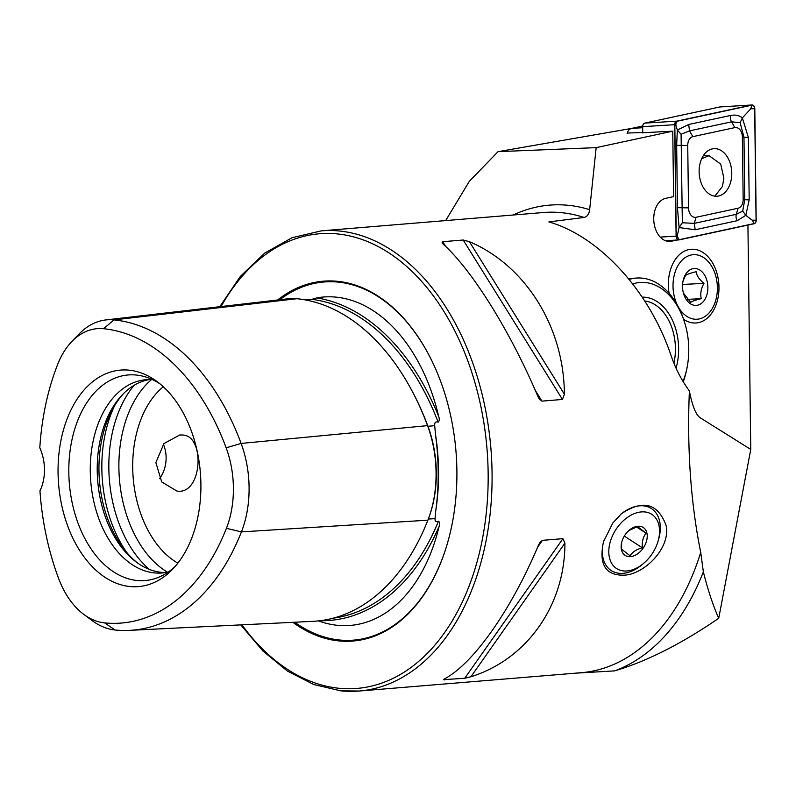 <?xml version="1.0" encoding="UTF-8"?>
<svg xmlns="http://www.w3.org/2000/svg" width="796" height="796" viewBox="0 0 796 796"><rect width="100%" height="100%" fill="white"/><g stroke="black" fill="none" stroke-linecap="round" stroke-linejoin="round"><path stroke-width="1.19" d="M676.978 240.034L671.456 241.228A21.701 14.835 -93.5 0 1 669.933 241.437A21.701 14.835 -93.5 0 1 653.884 221.795A21.701 14.835 -93.5 0 1 665.755 198.323L673.585 196.632L672.759 131.161L596.164 147.638L589.657 209.666C589.04 214.144 587.179 216.741 584.075 217.457L548.872 221.915C599.806 236.561 649.815 291.505 671.396 356.518C675.685 368.956 681.674 380.418 689.386 390.896C692.261 405.771 695.813 414.706 700.042 417.681L750.757 449.422L747.922 225.079M689.386 390.896C686.958 448.994 690.739 502.843 700.719 552.434A230.87 151.141 85.3 0 1 581.428 672.68L359.275 691.028A230.87 151.141 -94.7 0 0 490.903 448.506A230.87 151.141 -94.7 0 0 321.276 230.86L292.032 237.725L264.71 253.118L240.332 276.421L219.805 306.699M612.84 522.962L621.308 513.838C642.72 499.381 657.615 503.132 666.003 525.111C671.317 548.165 643.466 574.991 623.696 575.16C605.438 575.468 598.701 564.314 603.497 541.708L612.84 522.962M445.342 678.401L444.248 679.953L444.437 678.928C473.461 663.615 511.4 609.686 538.404 545.34L540.066 542.255L542.454 540.345L562.941 538.653L564.911 543.151C565.021 605.258 527.081 659.188 470.943 676.739L464.735 678.262L443.402 679.665M537.887 396.418C510.435 331.574 472.088 269.983 442.914 243.874L442.029 242.87L442.715 241.705L463.202 240.014L469.421 241.685C525.708 265.556 564.046 327.146 564.394 394.229L562.454 399.443L541.967 401.134L539.091 398.776L537.887 396.418M700.719 552.434L703.356 571.856A235.487 154.165 85.3 0 1 614.612 670.879L575.19 673.197M703.356 571.856C707.783 589.637 712.918 605.119 718.728 618.283L750.757 449.422M718.728 618.283C681.277 643.944 646.561 661.476 614.612 670.879M683.555 319.206A36.934 25.253 86.5 0 0 696.331 322.957A36.934 25.253 86.5 0 0 718.967 288.57A36.934 25.253 86.5 0 0 697.286 249.894A36.934 25.253 86.5 0 0 669.257 274.67A36.934 25.253 86.5 0 0 669.108 293.306M631.168 278.68A69.262 47.352 86.5 0 0 628.502 278.59A69.262 47.352 86.5 0 1 631.168 278.68M445.68 220.582L469.282 181.389L498.047 151.658L596.164 147.638M129.857 586.533A108.634 71.123 -94.7 0 0 172.662 569.18A108.634 71.123 -94.7 0 0 157.18 381.662A108.634 71.123 -94.7 0 0 59.421 449.65A108.634 71.123 -94.7 0 0 129.857 586.533M71.73 341.633A80.834 52.924 -94.7 0 1 103.579 328.718A214.552 140.464 -94.7 0 1 226.144 447.81A80.834 52.924 85.3 0 1 226.422 528.315A214.552 140.464 -94.7 0 1 104.614 622.89A80.834 52.924 -94.7 0 1 83.719 614.333A80.834 52.924 -94.7 0 1 58.436 578.015A214.552 140.464 -94.7 0 1 39.949 490.873A36.934 24.178 -94.7 0 0 39.8 447.84A214.552 140.464 -94.7 0 1 57.69 364.349A80.834 52.924 -94.7 0 1 71.73 341.633L78.993 334.081A88.834 58.158 -94.7 0 1 105.729 319.952L288.112 298.769A94.933 62.148 -94.7 0 1 296.938 298.709A228.651 149.688 -94.7 0 1 427.551 425.631A94.933 62.148 85.3 0 1 427.88 520.176A228.651 149.688 -94.7 0 1 312.838 621.338L129.45 630.362A222.552 145.698 -94.7 0 0 241.427 531.897L427.88 520.176M320.111 620.711A229.069 149.966 -94.7 0 0 439.054 526.514A164.742 107.858 85.3 0 1 337.375 625.298A164.742 107.858 85.3 0 1 318.5 620.9M439.054 526.514C439.989 524.007 439.8 522.236 438.477 521.211C435.939 522.246 434.795 521.39 435.044 518.634L435.691 511.211A166.623 109.082 -94.7 0 0 435.422 433.929C439.024 460.665 439.113 486.426 435.691 511.211M410.199 387.523A226.85 148.514 -94.7 0 1 427.959 426.308L434.725 425.661L435.422 433.929M434.725 425.661C434.447 422.537 435.581 421.353 438.128 422.129C439.452 420.915 439.621 419.024 438.666 416.437A229.069 149.966 -94.7 0 0 316.679 297.893A164.742 107.858 85.3 0 1 438.666 416.437M316.679 297.893L311.415 299.495M438.128 422.129A227.218 148.752 -94.7 0 0 311.783 299.346L303.495 299.585M160.066 383.931A103.152 67.531 -94.7 0 0 143.996 376.478A103.152 67.531 -94.7 0 0 68.894 465.113A103.152 67.531 -94.7 0 0 136.992 580.483A103.152 67.531 -94.7 0 0 160.503 576.463A103.152 67.531 -94.7 0 0 175.14 566.473M152.543 379.662A96.963 63.481 -94.7 0 0 146.046 379.692A96.963 63.481 -94.7 0 0 90.396 475.739A96.963 63.481 -94.7 0 0 154.364 572.891A96.963 63.481 -94.7 0 0 162.006 572.961A96.963 63.481 -94.7 0 0 168.414 571.926M149.539 379.543A96.963 63.481 -94.7 0 0 122.435 394.677A96.963 63.481 -94.7 0 0 136.255 562.046A96.963 63.481 -94.7 0 0 161.319 572.314A96.963 63.481 -94.7 0 0 165.469 572.523M123.649 393.443A99.629 65.222 -94.7 0 0 137.658 563.061M163.309 386.766A96.963 63.481 -94.7 0 0 133.201 478.048A96.963 63.481 -94.7 0 0 177.876 563.14M179.677 434.984L182.533 435.004C205.647 435.531 202.293 495.351 176.911 491.052L161.707 481.928L155.867 462.585L163.916 443.611L179.677 434.984M292.868 622.323A180.543 118.196 -94.7 0 0 338.817 640.909A180.543 118.196 -94.7 0 0 447.631 542.643A180.543 118.196 -94.7 0 0 432.775 362.737A180.543 118.196 -94.7 0 0 277.595 299.993M83.719 614.333L92.117 620.582A88.834 58.158 -94.7 0 0 115.072 629.994A222.552 145.698 -94.7 0 0 129.45 630.362M226.144 447.81L241.118 443.432A222.552 145.698 -94.7 0 0 113.987 319.892A88.834 58.158 -94.7 0 0 105.729 319.952M427.551 425.631L241.118 443.432A88.834 58.158 85.3 0 1 241.427 531.897L226.422 528.315M163.349 444.258A28.168 21.134 -84.3 0 1 159.558 478.695M642.76 132.753L672.759 131.161M627.238 133.051L642.75 132.514M631.457 128.445L498.047 151.658M642.71 126.017L631.696 128.385A9.234 6.318 86.5 0 0 627.099 133.479M731.773 173.14A23.83 16.288 86.5 0 0 713.992 148.663A23.83 16.288 86.5 0 0 699.187 173.448A23.83 16.288 86.5 0 0 716.907 196.224A23.83 16.288 86.5 0 0 731.773 173.14M738.051 208.234A9.234 6.318 86.5 0 0 743.165 199.378L742.379 137.011A9.234 6.318 86.5 0 0 734.837 127.619L692.848 136.653A9.234 6.318 86.5 0 0 687.734 145.509L688.52 207.875A9.234 6.318 86.5 0 0 696.062 217.278L738.051 208.234L736.32 214.323L742.708 211.069L744.758 199.706L743.165 199.378M754.15 223.736A3.691 2.527 86.5 0 0 756.2 220.194L754.797 108.763A3.691 2.527 86.5 0 0 752.031 104.972A3.691 2.527 86.5 0 0 751.772 105.012L676.739 121.151A3.691 2.527 86.5 0 0 674.7 124.693L676.102 236.123A3.691 2.527 86.5 0 0 678.859 239.924A3.691 2.527 86.5 0 0 679.117 239.885L754.15 223.736M720.28 106.943A3.691 2.527 86.5 0 0 720.012 106.943A3.691 2.527 86.5 0 0 719.753 106.972L644.72 123.121A3.691 2.527 86.5 0 0 642.68 126.663L642.76 133.002M756.071 220.194L754.668 108.763A3.512 2.398 86.5 0 0 751.802 105.191L676.769 121.34A3.512 2.398 86.5 0 0 674.829 124.703L676.232 236.133A3.512 2.398 86.5 0 0 679.097 239.705L754.13 223.557A3.512 2.398 86.5 0 0 756.071 220.194L752.19 220.184L754.13 223.557M749.185 199.895L744.758 199.706L743.962 137.35L740.131 122.644L731.524 121.838L689.535 130.872L681.077 134.255L682.341 222.771L679.087 227.566L677.456 207.666L676.67 145.3L677.326 130.017L688.679 124.484L730.678 115.45C735.395 114.574 739.295 115.39 742.37 117.907L748.389 137.539L749.185 199.895L745.792 215.348L737.166 220.721L695.177 229.755L679.087 227.566L677.157 236.322L676.232 236.133M681.077 134.255L677.326 130.017L675.754 124.892L674.829 124.703M742.708 211.069L745.792 215.348L752.19 220.184M740.131 122.644L742.37 117.907L750.787 108.754L754.668 108.763M682.341 222.771L694.321 223.358L696.062 217.278M683.426 293.107L690.669 302.361C692.142 301.246 695.664 300.012 701.246 298.669C700.132 293.664 701.037 288.56 703.982 283.356C699.356 279.625 696.739 275.744 696.132 271.735C690.61 273.058 687.087 274.282 685.555 275.416L683.386 280.262M707.415 282.699A18.467 12.656 -92.9 0 1 699.495 304.56A18.467 12.656 -92.9 0 1 683.615 293.774A18.467 12.656 -92.9 0 1 682.918 281.665A18.467 12.656 -92.9 0 1 682.978 281.356A18.467 12.656 -92.9 0 1 695.187 268.511A18.467 12.656 -92.9 0 1 707.415 282.699M677.207 304.808A32.318 22.159 -92.9 0 1 673.715 277.695A32.318 22.159 -92.9 0 1 693.356 254.69A32.318 22.159 -92.9 0 1 715.485 275.018A32.318 22.159 -92.9 0 1 716.589 296.759A32.318 22.159 -92.9 0 1 700.281 318.669A32.318 22.159 -92.9 0 1 678.68 307.545M682.58 284.461L703.982 283.356M687.445 299.376L701.246 298.669M714.818 196.164L722.45 186.453L723.892 178.105L720.678 164.076L709.067 155.678L701.684 158.712M651.427 554.822A32.318 21.79 123 0 0 658.053 541.22A32.318 21.79 123 0 0 636.81 512.773A32.318 21.79 123 0 0 609.049 555.459A32.318 21.79 123 0 0 643.665 563.339A32.318 21.79 123 0 0 651.427 554.822M643.049 548.315A16.626 11.204 -57 0 1 626.969 556.245A16.626 11.204 -57 0 1 621.905 541.539A16.626 11.204 -57 0 1 629.308 530.166A16.626 11.204 -57 0 1 645.208 529.33A16.626 11.204 -57 0 1 643.049 548.315M643.665 563.339L642.163 564.613A36.934 24.905 -57 0 1 611.189 570.543A36.934 24.905 -57 0 1 603.786 540.753M620.92 514.176A36.934 24.905 -57 0 1 651.466 508.604A36.934 24.905 -57 0 1 658.6 539.33L658.053 541.22M628.84 530.574L637.506 526.554L646.044 533.191C643.088 536.892 641.845 541.768 642.332 547.807C636.551 549.32 632.472 551.986 630.084 555.797L621.547 549.17L621.666 543.111M624.313 536.086L642.332 547.807M636.362 526.892L646.044 533.191M676.053 368.15A49.869 34.089 86.5 0 0 678.61 347.275A49.869 34.089 86.5 0 0 642.173 297.147M683.008 381.423A64.645 44.198 86.5 0 0 687.187 366.996A64.645 44.198 86.5 0 0 688.729 347.364A64.645 44.198 86.5 0 0 684.411 321.843A64.645 44.198 86.5 0 0 632.74 283.943M684.411 321.843L683.903 320.261A69.262 47.352 86.5 0 0 636.87 278.033L635.526 278.112A69.262 47.352 86.5 0 0 628.989 279.187M636.87 278.033A69.262 47.352 86.5 0 0 629.188 279.436M683.257 381.841A69.262 47.352 86.5 0 0 686.868 368.628L687.187 366.996M673.913 363.195A46.178 31.571 86.5 0 0 644.68 300.997M341.076 690.858A230.87 151.141 -94.7 0 0 359.275 691.028L340.797 690.858L313.614 684.47L287.346 671.008L262.819 650.929L240.76 624.88M321.276 230.86L543.429 212.512A230.87 151.141 85.3 0 1 584.075 217.457M513.201 215.01A237.715 155.618 85.3 0 1 589.657 209.666M294.729 622.233A179.677 117.629 -94.7 0 0 339.464 640.004A179.677 117.629 -94.7 0 0 447.7 542.424M432.875 362.946A179.677 117.629 -94.7 0 0 279.774 299.734M114.594 405.721A110.813 72.545 -94.7 0 0 126.713 552.434M134.176 385.254A110.813 72.545 -94.7 0 0 149.389 569.409M151.489 379.592A106.763 69.889 -94.7 0 0 119.43 479.182A106.763 69.889 -94.7 0 0 167.389 572.155M241.924 624.83A228.094 149.33 -94.7 0 0 338.987 688.271A228.094 149.33 -94.7 0 0 473.222 376.846A228.094 149.33 -94.7 0 0 221.069 306.56M333.275 618.154A227.218 148.752 -94.7 0 0 438.477 521.211M428.318 519.052L435.044 518.634M304.221 299.704L305.007 299.614M427.959 426.308A93.132 60.974 85.3 0 1 429.283 516.395M104.614 622.89L115.072 629.994M103.579 328.718L113.987 319.892L296.938 298.709M564.911 543.151L470.943 676.739M562.941 538.653L464.735 678.262M542.454 540.345L537.559 547.31M442.715 241.705L445.75 246.571M535.211 390.269L541.967 401.134M463.202 240.014L562.454 399.443M469.421 241.685L564.394 394.229M668.401 241.407L671.456 241.228M631.696 128.385L642.69 127.708M660.242 237.099L676.102 236.123M642.68 126.663L674.7 124.693M644.72 123.121L676.739 121.151M719.753 106.972L751.772 105.012M677.157 236.322L679.097 239.705M750.787 108.754L751.802 105.191M675.754 124.892L676.769 121.34M695.177 229.755L694.321 223.358L736.32 214.323A6.468 4.696 77.9 0 0 737.166 220.721M677.456 207.666L688.52 207.875M676.67 145.3L687.734 145.509M688.679 124.484L689.535 130.872L692.848 136.653M730.678 115.45A6.468 4.696 77.9 0 0 731.524 121.838L734.837 127.619M748.389 137.539L742.379 137.011M665.516 240.74L678.859 239.924M720.012 106.943L752.031 104.972M715.485 275.018L715.017 273.486M716.589 296.759L716.291 298.331M709.067 155.678L703.356 155.628"/></g></svg>
